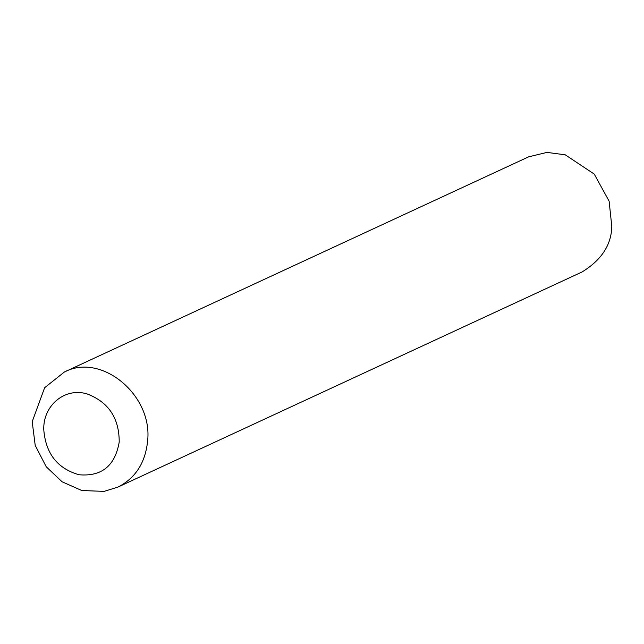 <?xml version="1.0" encoding="UTF-8"?>
<svg xmlns="http://www.w3.org/2000/svg" width="644" height="644" viewBox="0 0 644 644"><rect width="100%" height="100%" fill="white"/><g stroke="black" fill="none" stroke-linecap="round" stroke-linejoin="round"><path stroke-width="0.97" d="M119.212 442.034C119.229 418.181 108.595 402.17 87.302 394.007C65.35 386.988 43.092 405.132 43.76 429.508C45.644 453.497 57.413 468.582 79.075 474.757C101.736 476.713 115.107 465.805 119.212 442.034M117.739 487.17L582.007 271.985C601.448 260.087 611.381 244.921 611.8 226.471L609.111 201.186L594.251 174.097L565.231 154.81L546.981 152.395L528.635 156.838L64.368 372.023L44.629 387.72L32.2 421.675L35.211 445.39L46.215 466.755L62.09 481.793L81.796 490.527L104.087 491.38L117.844 487.122C135.296 478.267 145.198 463.116 147.532 441.655C153.417 395.633 101.575 352.22 64.376 372.023"/></g></svg>
